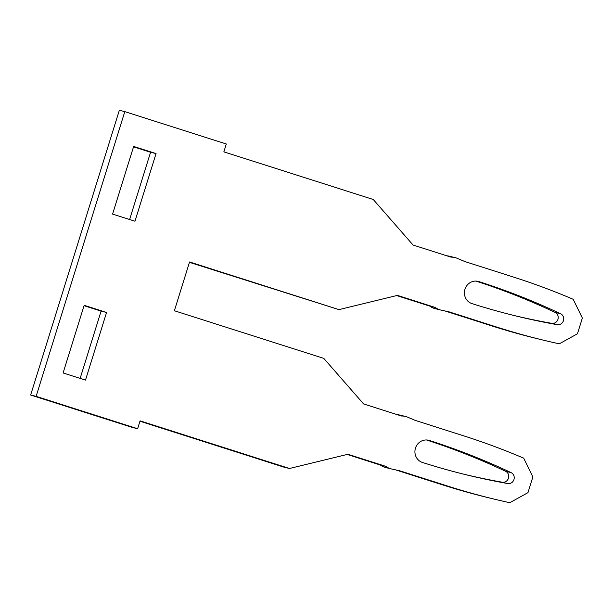 <?xml version="1.0" encoding="UTF-8"?>
<svg xmlns="http://www.w3.org/2000/svg" width="613" height="613" viewBox="0 0 613 613"><rect width="100%" height="100%" fill="white"/><g stroke="black" fill="none" stroke-linecap="round" stroke-linejoin="round"><path stroke-width="0.92" d="M124.807 111.627L119.336 110.294L30.65 395.025L36.121 396.358L124.807 111.627L226.312 143.994L223.86 151.863L373.271 199.501L413.085 245.054L450.969 257.131A16.482 15.662 103.7 0 1 454.877 257.552A16.482 15.662 103.7 0 1 457.16 258.303L464.815 261.544L513.104 276.938A748.182 711.157 103.7 0 1 573.163 299.274L582.35 318.04L577.454 333.771L559.294 343.824A748.182 711.157 103.7 0 1 542.827 340.031L537.356 338.698A748.182 711.157 -76.3 0 1 491.948 325.947L444.954 310.96M36.121 396.358L137.626 428.725L132.155 427.391L30.65 395.025M397.4 414.71A16.482 15.662 -76.3 0 1 399.921 415.101L405.392 416.426A16.482 15.662 103.7 0 1 407.676 417.185L415.33 420.426L463.62 435.82A748.182 711.157 103.7 0 1 523.678 458.156L532.866 476.922L527.962 492.653L509.801 502.706A748.182 711.157 103.7 0 1 493.342 498.913A748.182 711.157 103.7 0 1 447.934 486.163L399.653 470.761L391.538 468.976A16.482 15.662 103.7 0 1 391.224 468.907A16.482 15.662 103.7 0 1 385.807 466.347L347.923 454.271L289.489 468.493L284.018 467.167L139.963 421.231M391.224 468.907L385.753 467.573A16.482 15.662 -76.3 0 1 380.336 465.014L347.188 454.448M493.342 498.913L487.871 497.58A748.182 711.157 -76.3 0 1 442.463 484.829L395.469 469.842M542.827 340.031A748.182 711.157 103.7 0 1 497.427 327.281L449.137 311.879L441.031 310.094A16.482 15.662 103.7 0 1 440.709 310.025A16.482 15.662 103.7 0 1 435.291 307.465L397.408 295.389L338.974 309.619L189.448 262.349M440.709 310.025L435.238 308.691A16.482 15.662 -76.3 0 1 429.82 306.132L396.68 295.566M446.885 255.828A16.482 15.662 -76.3 0 1 449.406 256.219L454.877 257.552M513.748 315.427A733.347 697.058 103.7 0 0 551.715 323.335A5.77 5.479 103.7 0 0 555.117 312.415A733.347 697.058 103.7 0 0 475.995 281.091M129.619 219.515L150.576 152.246L133.534 146.821M80.134 378.397L101.084 311.128L84.05 305.703M464.263 474.309A733.347 697.058 103.7 0 0 502.223 482.216A5.77 5.479 103.7 0 0 505.625 471.297A733.347 697.058 103.7 0 0 426.51 439.973M338.974 309.619L189.563 261.973L174.376 310.745L323.787 358.383L363.601 403.936L401.484 416.012A16.482 15.662 103.7 0 1 405.392 416.426M289.489 468.493L140.078 420.855L137.626 428.725M478.837 281.582A733.347 697.058 -76.3 0 1 560.588 313.741A5.77 5.479 -76.3 0 1 557.186 324.668A733.347 697.058 -76.3 0 1 516.483 316.101A733.347 697.058 -76.3 0 1 471.979 303.604A11.532 10.965 -76.3 0 1 464.853 289.627A11.532 10.965 -76.3 0 1 478.14 281.382A11.532 10.965 -76.3 0 1 478.837 281.582L477.427 281.237M134.975 221.224L156.047 153.579L133.657 146.446L112.585 214.083L134.975 221.224M84.165 305.328L63.101 372.965L85.491 380.106L106.562 312.461L84.165 305.328M429.353 440.463A733.347 697.058 -76.3 0 1 511.096 472.623A5.77 5.479 -76.3 0 1 507.694 483.55A733.347 697.058 -76.3 0 1 466.999 474.983A733.347 697.058 -76.3 0 1 422.495 462.486A11.532 10.965 -76.3 0 1 415.361 448.509A11.532 10.965 -76.3 0 1 428.648 440.264A11.532 10.965 -76.3 0 1 429.353 440.463L427.943 440.119M435.291 307.465L429.82 306.132M385.807 466.347L380.336 465.014M156.047 153.579L150.576 152.246M106.562 312.461L101.084 311.128M497.427 327.281L491.948 325.947M447.934 486.163L442.463 484.829M560.588 313.741L555.117 312.415M557.186 324.668L551.715 323.335M511.096 472.623L505.625 471.297M507.694 483.55L502.223 482.216"/></g></svg>
